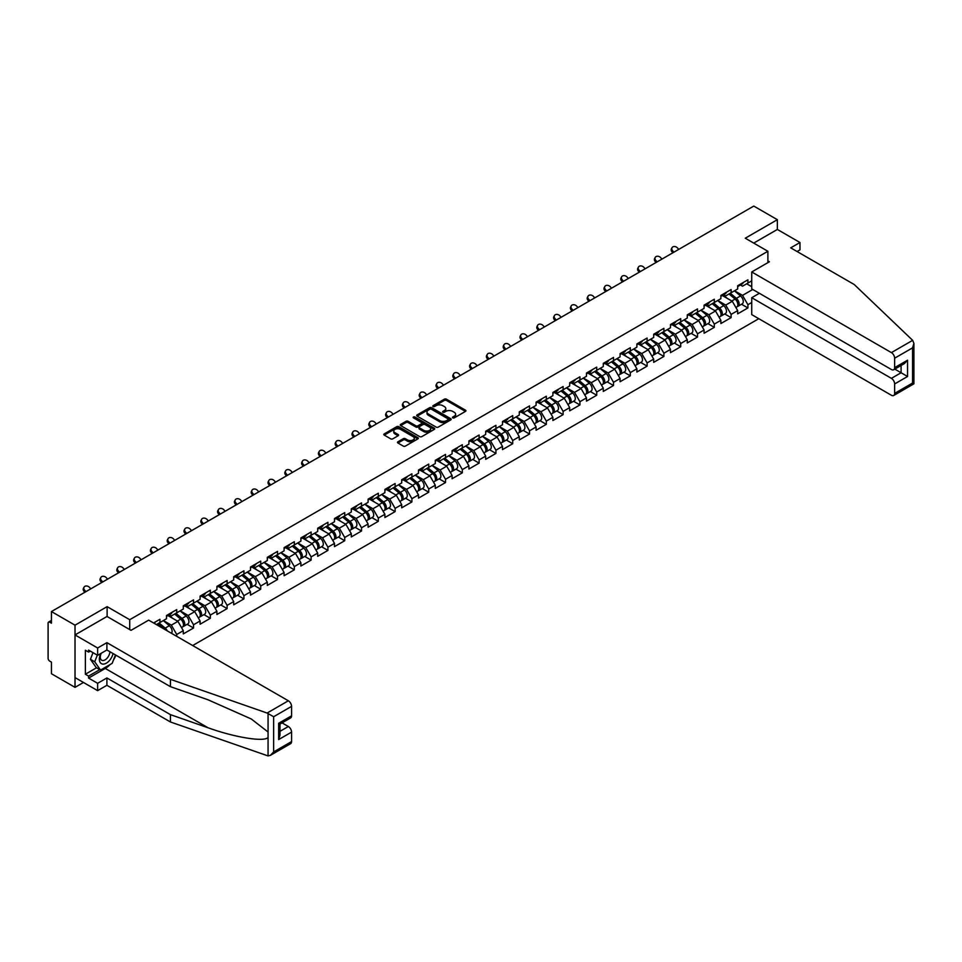 <?xml version="1.0" encoding="UTF-8"?>
<svg xmlns="http://www.w3.org/2000/svg" width="962" height="962" viewBox="0 0 962 962"><rect width="100%" height="100%" fill="white"/><g stroke="black" fill="none" stroke-linecap="round" stroke-linejoin="round"><path stroke-width="1.44" d="M452.765 417.881A1.046 0.601 0 0 0 454.244 417.881L465.476 411.399A1.491 0.866 0 0 0 465.921 410.786A1.491 0.866 0 0 0 465.476 410.173L446.452 399.194A1.491 0.866 0 0 0 444.336 399.194L433.104 405.675A1.046 0.601 0 0 0 434.583 406.529L436.039 405.687A4.786 2.766 0 0 1 442.809 405.687L444.384 406.601A4.786 2.766 0 0 1 445.791 408.561A4.786 2.766 0 0 1 444.384 410.509L442.941 411.351A1.046 0.601 0 0 0 444.42 412.205L445.875 411.363A4.786 2.766 0 0 1 452.633 411.363L454.22 412.277A4.786 2.766 0 0 1 455.615 414.237A4.786 2.766 0 0 1 454.22 416.185L452.765 417.027A1.046 0.601 0 0 0 452.765 417.881L452.765 417.027M397.931 441.786A1.491 0.866 0 0 0 397.498 442.4A1.491 0.866 0 0 0 397.931 443.001L403.27 446.091A1.491 0.866 0 0 0 405.387 446.091L417.857 438.888A1.491 0.866 0 0 0 418.302 438.275A1.491 0.866 0 0 0 417.857 437.662L398.833 426.683A1.491 0.866 0 0 0 396.717 426.683L384.247 433.886A1.491 0.866 0 0 0 383.802 434.499A1.491 0.866 0 0 0 384.247 435.101L390.692 438.828A1.491 0.866 0 0 0 392.809 438.828L398.148 435.75A1.491 0.866 0 0 0 398.581 435.137A1.491 0.866 0 0 0 398.148 434.523L394.949 432.684A4.004 2.309 0 0 1 393.771 431.048A4.004 2.309 0 0 1 396.248 428.908A4.004 2.309 0 0 1 400.601 429.413L413.131 436.64A4.004 2.309 0 0 1 414.297 438.275A4.004 2.309 0 0 1 411.832 440.416A4.004 2.309 0 0 1 407.467 439.911L405.387 438.708A1.491 0.866 0 0 0 403.27 438.708L397.931 441.786L397.931 443.001M107.119 606.649L75.024 625.18L51.443 611.555L753.775 206.072L777.356 219.685L745.273 238.215L767.88 251.274L129.726 619.708L107.119 606.649L107.119 616.534M436.147 427.104A1.491 0.866 0 0 0 438.263 427.104L450.733 419.913A1.491 0.866 0 0 0 451.166 419.3A1.491 0.866 0 0 0 450.733 418.686L431.71 407.708A1.491 0.866 0 0 0 429.593 407.708L417.123 414.899A1.491 0.866 0 0 0 416.678 415.512A1.491 0.866 0 0 0 417.123 416.125L436.147 427.104M413.888 418.109A1.046 0.601 0 0 1 414.947 418.254L434.271 429.413L421.825 436.604A1.491 0.866 0 0 1 419.709 436.604L400.685 425.613L406.024 422.558L406.024 421.308L400.685 424.398A1.491 0.866 0 0 0 400.24 425A1.491 0.866 0 0 0 400.685 425.613L400.685 424.398M406.024 422.558A1.491 0.866 0 0 1 408.128 422.558L408.128 421.308A1.491 0.866 0 0 0 406.024 421.308M408.128 421.308L415.849 425.769A1.491 0.866 0 0 0 417.965 425.769L421.5 423.725A1.491 0.866 0 0 0 421.945 423.112A1.491 0.866 0 0 0 421.5 422.498L413.468 417.869A1.046 0.601 0 0 1 414.947 417.015L434.295 428.174A1.491 0.866 0 0 1 434.728 428.787A1.491 0.866 0 0 1 434.295 429.401L434.295 428.174M129.726 629.593L129.726 619.708M192.677 645.538L758.79 318.699M767.88 251.274L767.88 262.65M156.385 624.591L159.932 622.534L159.932 619.3L153.583 622.967M159.932 622.534L166.498 618.746L166.498 615.512L176.731 609.607L176.731 612.83L183.297 609.042L183.297 605.807L193.53 599.903L193.53 603.138L200.096 599.338L200.096 596.115L210.329 590.199L210.329 593.434L216.895 589.646L216.895 586.411L227.128 580.507L227.128 583.742L233.694 579.942L233.694 576.707L243.927 570.803L243.927 574.037L250.493 570.25L250.493 567.015L260.726 561.111L260.726 564.345L267.304 560.545L267.304 557.311L277.525 551.406L277.525 554.641L284.103 550.853L284.103 547.618L294.324 541.714L294.324 544.937L300.902 541.149L300.902 537.914L311.123 532.01L311.123 535.245L317.7 531.457L317.7 528.222L327.922 522.306L327.922 525.541L334.499 521.753L334.499 518.518L344.721 512.614L344.721 515.848L351.298 512.049L351.298 508.826L361.52 502.91L361.52 506.144L368.097 502.356L368.097 499.122L378.319 493.217L378.319 496.452L384.896 492.652L384.896 489.417A5.026 2.898 60 0 1 384.896 489.586M387.662 488.66L389.742 489.862L395.117 486.748L395.117 483.513L384.896 489.417M395.117 486.748L401.695 482.96L401.695 479.725L411.916 473.821L411.916 477.056L418.494 473.256L418.494 470.021L428.727 464.117L428.727 467.352L435.293 463.564L435.293 460.329L445.526 454.425L445.526 457.647L452.092 453.86L452.092 450.625L462.325 444.721L462.325 447.955L468.891 444.155L468.891 440.933L479.124 435.016L479.124 438.251L485.69 434.463L485.69 431.229L495.923 425.324L495.923 428.559L502.489 424.759L502.489 421.524L512.722 415.62L512.722 418.855L519.288 415.067L519.288 411.832L529.521 405.928L529.521 409.163L536.087 405.363L536.087 402.128L546.32 396.224L546.32 399.458L552.885 395.671L552.885 392.436L563.119 386.532L563.119 389.754L569.684 385.966L569.684 382.732L579.918 376.827L579.918 380.062L586.483 376.262L586.483 373.04L596.717 367.123L596.717 370.358L603.282 366.57L603.282 363.335L613.515 357.431L613.515 360.666L620.081 356.866L620.081 353.631L630.314 347.727L630.314 350.962L636.88 347.174L636.88 343.939L647.113 338.035L647.113 341.269L653.679 337.47L653.679 334.235L663.912 328.331L663.912 331.565L670.478 327.777L670.478 324.543L680.711 318.638L680.711 321.861L687.277 318.073L687.277 314.839L697.51 308.934L697.51 312.169L704.076 308.369L704.076 305.146L714.309 299.23L714.309 302.465L720.875 298.677L720.875 295.442L731.108 289.538L731.108 292.773L737.674 288.973L737.674 285.738L747.907 279.834L747.907 283.068L751.731 280.868M751.731 302.501L747.907 304.701L742.52 295.382L734.559 290.777M741.522 304.257L747.907 307.936L747.907 304.701M747.907 307.936L737.674 313.852L737.674 310.618L731.108 314.406L725.721 305.074L717.76 300.481M724.723 313.949L731.108 317.64L731.108 314.406M731.108 317.64L720.875 323.545L720.875 320.31L714.309 324.11L708.922 314.778L700.961 310.173M707.924 323.653L714.309 327.333L714.309 324.11M714.309 327.333L704.076 333.249L704.076 330.014L697.51 333.802L692.123 324.483L684.15 319.877M691.125 333.345L697.51 337.037L697.51 333.802M697.51 337.037L687.277 342.941L687.277 339.706L680.711 343.506L675.324 334.175L667.351 329.581M674.326 343.049L680.711 346.741L680.711 343.506M680.711 346.741L670.478 352.645L670.478 349.41L663.912 353.198L658.525 343.879L650.552 339.273M657.527 352.741L663.912 356.433L663.912 353.198M663.912 356.433L653.679 362.337L653.679 359.103L647.113 362.902L641.726 353.571L633.754 348.978M640.728 362.446L647.113 366.137L647.113 362.902M647.113 366.137L636.88 372.041L636.88 368.807L630.314 372.595L624.927 363.275L616.955 358.67M623.929 372.15L630.314 375.829L630.314 372.595M630.314 375.829L620.081 381.734L620.081 378.511L613.515 382.299L608.128 372.967L600.156 368.374M607.13 381.842L613.515 385.534L613.515 382.299M613.515 385.534L603.282 391.438L603.282 388.203L596.717 392.003L591.329 382.672L583.357 378.066M590.319 391.546L596.717 395.226L596.717 392.003M596.717 395.226L586.483 401.142L586.483 397.907L579.918 401.695L574.53 392.376L566.558 387.77M573.52 401.238L579.918 404.93L579.918 401.695M579.918 404.93L569.684 410.834L569.684 407.599L563.119 411.399L557.732 402.068L549.759 397.474M556.721 410.942L563.119 414.634L563.119 411.399M563.119 414.634L552.885 420.538L552.885 417.304L546.32 421.091L540.933 411.772L532.96 407.166M539.922 420.635L546.32 424.326L546.32 421.091M546.32 424.326L536.087 430.23L536.087 426.996L529.521 430.796L524.134 421.464L516.161 416.871M523.124 430.339L529.521 434.03L529.521 430.796M529.521 434.03L519.288 439.935L519.288 436.7L512.722 440.488L507.335 431.168L499.362 426.563M506.325 440.031L512.722 443.722L512.722 440.488M512.722 443.722L502.489 449.627L502.489 446.404L495.923 450.192L490.536 440.861L482.563 436.267M489.526 449.735L495.923 453.427L495.923 450.192M495.923 453.427L485.69 459.331L485.69 456.096L479.124 459.896L473.737 450.565L465.764 445.959M472.727 459.439L479.124 463.119L479.124 459.896M479.124 463.119L468.891 469.035L468.891 465.8L462.325 469.588L456.938 460.269L448.965 455.663M455.928 469.131L462.325 472.823L462.325 469.588M462.325 472.823L452.092 478.727L452.092 475.493L445.526 479.292L440.139 469.961L432.166 465.367M439.129 478.835L445.526 482.527L445.526 479.292M445.526 482.527L435.293 488.431L435.293 485.197L428.727 488.985L423.34 479.665L415.368 475.06M422.33 488.528L428.727 492.219L428.727 488.985M428.727 492.219L418.494 498.124L418.494 494.889L411.916 498.689L406.541 489.357L398.569 484.764M405.531 498.232L411.916 501.923L411.916 498.689M411.916 501.923L401.695 507.828L401.695 504.593L395.117 508.381L389.742 499.062L381.77 494.456M388.732 507.924L395.117 511.616L395.117 508.381M395.117 511.616L384.896 517.52L384.896 514.297L378.319 518.085L372.943 508.754L364.971 504.16M371.933 517.628L378.319 521.32L378.319 518.085M378.319 521.32L368.097 527.224L368.097 523.989L361.52 527.777L356.144 518.458L348.172 513.852M355.134 527.332L361.52 531.012L361.52 527.777M361.52 531.012L351.298 536.928L351.298 533.694L344.721 537.481L339.345 528.162L331.373 523.556M338.335 537.024L344.721 540.716L344.721 537.481M344.721 540.716L334.499 546.62L334.499 543.386L327.922 547.186L322.547 537.854L314.574 533.249M321.536 546.729L327.922 550.408L327.922 547.186M327.922 550.408L317.7 556.325L317.7 553.09L311.123 556.878L305.748 547.558L297.775 542.953M304.738 556.421L311.123 560.112L311.123 556.878M311.123 560.112L300.902 566.017L300.902 562.782L294.324 566.582L288.949 557.251L280.976 552.657M287.939 566.125L294.324 569.817L294.324 566.582M294.324 569.817L284.103 575.721L284.103 572.486L277.525 576.274L272.15 566.955L264.177 562.349M271.14 575.817L277.525 579.509L277.525 576.274M277.525 579.509L267.304 585.413L267.304 582.19L260.726 585.978L255.339 576.647L247.378 572.053M254.341 585.521L260.726 589.213L260.726 585.978M260.726 589.213L250.493 595.117L250.493 591.883L243.927 595.67L238.54 586.351L230.579 581.745M237.542 595.225L243.927 598.905L243.927 595.67M243.927 598.905L233.694 604.809L233.694 601.587L227.128 605.375L221.741 596.043L213.78 591.45M220.743 604.918L227.128 608.609L227.128 605.375M227.128 608.609L216.895 614.514L216.895 611.279L210.329 615.079L204.942 605.747L196.982 601.142M203.944 614.622L210.329 618.301L210.329 615.079M210.329 618.301L200.096 624.218L200.096 620.983L193.53 624.771L188.143 615.452L180.183 610.846M187.145 624.314L193.53 628.006L193.53 624.771M193.53 628.006L183.297 633.91L183.297 630.675L176.731 634.475L171.344 625.144L163.384 620.55M176.731 636.339L176.731 634.475M169.264 614.742L171.344 615.945L176.731 612.83M171.344 625.144L177.922 621.356L167.869 615.548M183.297 630.675L177.922 621.356M186.063 605.038L188.143 606.24L193.53 603.138M188.143 615.452L194.721 611.652L184.668 605.856M200.096 620.983L194.721 611.652M202.862 595.346L204.942 596.548L210.329 593.434M204.942 605.747L211.52 601.959L201.467 596.151M216.895 611.279L211.52 601.959M219.661 585.642L221.741 586.844L227.128 583.742M221.741 596.043L228.319 592.255L218.266 586.459M233.694 601.587L228.319 592.255M236.46 575.949L238.54 577.152L243.927 574.037M238.54 586.351L245.118 582.563L235.065 576.755M250.493 591.883L245.118 582.563M253.259 566.245L255.339 567.448L260.726 564.345M255.339 576.647L261.917 572.859L251.864 567.051M267.304 582.19L261.917 572.859M270.057 556.553L272.15 557.756L277.525 554.641M272.15 566.955L278.715 563.155L268.663 557.359M284.103 572.486L278.715 563.155M286.856 546.849L288.949 548.051L294.324 544.937M288.949 557.251L295.514 553.463L285.461 547.655M300.902 562.782L295.514 553.463M303.655 537.145L305.748 538.347L311.123 535.245M305.748 547.558L312.313 543.758L302.26 537.962M317.7 553.09L312.313 543.758M320.454 527.453L322.547 528.655L327.922 525.541M322.547 537.854L329.112 534.066L319.059 528.258M334.499 543.386L329.112 534.066M337.265 517.748L339.345 518.951L344.721 515.848M339.345 528.162L345.911 524.362L335.858 518.566M351.298 533.694L345.911 524.362M354.064 508.056L356.144 509.259L361.52 506.144M356.144 518.458L362.71 514.67L352.657 508.862M368.097 523.989L362.71 514.67M370.863 498.352L372.943 499.555L378.319 496.452M372.943 508.754L379.509 504.966L369.456 499.158M384.896 514.297L379.509 504.966M389.742 499.062L396.308 495.262L386.255 489.466M401.695 504.593L396.308 495.262M404.461 478.956L406.541 480.158L411.916 477.056M406.541 489.357L413.107 485.569L403.054 479.761M418.494 494.889L413.107 485.569M421.26 469.264L423.34 470.454L428.727 467.352M423.34 479.665L429.906 475.865L419.853 470.069M435.293 485.197L429.906 475.865M438.059 459.559L440.139 460.762L445.526 457.647M440.139 469.961L446.705 466.173L436.652 460.365M452.092 475.493L446.705 466.173M454.858 449.855L456.938 451.058L462.325 447.955M456.938 460.269L463.504 456.469L453.451 450.673M468.891 465.8L463.504 456.469M471.657 440.163L473.737 441.366L479.124 438.251M473.737 450.565L480.303 446.777L470.25 440.969M485.69 456.096L480.303 446.777M488.455 430.459L490.536 431.661L495.923 428.559M490.536 440.861L497.101 437.073L487.049 431.265M502.489 446.404L497.101 437.073M505.254 420.767L507.335 421.969L512.722 418.855M507.335 431.168L513.9 427.368L503.847 421.572M519.288 436.7L513.9 427.368M522.053 411.063L524.134 412.265L529.521 409.163M524.134 421.464L530.699 417.676L520.646 411.868M536.087 426.996L530.699 417.676M538.852 401.37L540.933 402.561L546.32 399.458M540.933 411.772L547.498 407.972L537.445 402.176M552.885 417.304L547.498 407.972M555.651 391.666L557.732 392.869L563.119 389.754M557.732 402.068L564.297 398.28L554.244 392.472M569.684 407.599L564.297 398.28M572.45 381.962L574.53 383.165L579.918 380.062M574.53 392.376L581.096 388.576L571.043 382.78M586.483 397.907L581.096 388.576M589.249 372.27L591.329 373.472L596.717 370.358M591.329 382.672L597.895 378.884L587.842 373.076M603.282 388.203L597.895 378.884M606.048 362.566L608.128 363.768L613.515 360.666M608.128 372.967L614.694 369.18L604.653 363.383M620.081 378.511L614.694 369.18M622.847 352.874L624.927 354.076L630.314 350.962M624.927 363.275L631.493 359.475L621.452 353.679M636.88 368.807L631.493 359.475M639.646 343.169L641.726 344.372L647.113 341.269M641.726 353.571L648.292 349.783L638.251 343.975M653.679 359.103L648.292 349.783M656.445 333.477L658.525 334.68L663.912 331.565M658.525 343.879L665.091 340.079L655.05 334.283M670.478 349.41L665.091 340.079M673.244 323.773L675.324 324.976L680.711 321.861M675.324 334.175L681.89 330.387L671.849 324.579M687.277 339.706L681.89 330.387M690.043 314.069L692.123 315.271L697.51 312.169M692.123 324.483L698.689 320.683L688.648 314.887M704.076 330.014L698.689 320.683M706.842 304.377L708.922 305.579L714.309 302.465M708.922 314.778L715.5 310.991L705.447 305.182M720.875 320.31L715.5 310.991M723.64 294.673L725.721 295.875L731.108 292.773M725.721 305.074L732.298 301.286L722.246 295.49M737.674 310.618L732.298 301.286M740.439 284.98L742.52 286.183L747.907 283.068M742.52 295.382L752.753 289.478M746.668 283.79L751.731 286.712M797.065 251.515L799.975 249.843L799.975 242.508L777.356 229.449L777.356 219.685M75.024 625.18L75.024 687.349L51.443 673.737L51.443 662.109L49.711 661.11A2.285 1.323 -120 0 1 48.1 658.321L48.1 623.123A2.285 1.323 -120 0 1 48.569 622.077A2.285 1.323 -120 0 1 49.711 622.198L51.443 623.184L51.443 611.555M75.024 687.349L83.478 682.467M453.186 418.025L454.22 417.424A4.786 2.766 0 0 0 455.615 415.476L455.615 414.237M445.791 408.561L445.791 409.8A4.786 2.766 0 0 1 444.384 411.748L443.35 412.349M465.452 411.411L446.452 400.432A1.491 0.866 0 0 0 444.336 400.432L433.525 406.673M450.709 419.925L431.71 408.946A1.491 0.866 0 0 0 429.593 408.946L417.135 416.137L417.123 414.899M448.088 419.721A1.046 0.601 0 0 0 448.088 418.867L431.385 409.223A1.046 0.601 0 0 0 429.906 409.223L428.379 410.113A4.786 2.766 0 0 0 426.972 412.061A4.786 2.766 0 0 0 428.379 414.021L439.79 420.61A4.786 2.766 0 0 0 446.56 420.61L448.088 419.721L448.088 420.971A1.046 0.601 0 0 0 448.4 420.538L448.4 419.3M426.972 412.061L426.972 413.311A4.786 2.766 0 0 0 428.379 415.259L428.379 414.021M448.088 420.971L446.56 421.849A4.786 2.766 0 0 1 439.79 421.849L428.379 415.259M408.128 422.558L415.849 427.008A1.491 0.866 0 0 0 417.965 427.008L421.5 424.963A1.491 0.866 0 0 0 421.945 424.35L421.945 423.112M423.857 430.387A4.004 2.309 0 0 0 428.21 430.892A4.004 2.309 0 0 0 430.687 428.751A4.004 2.309 0 0 0 429.509 427.128L425.096 424.579A1.491 0.866 0 0 0 422.979 424.579L419.444 426.623A1.491 0.866 0 0 0 419.011 427.236A1.491 0.866 0 0 0 419.444 427.837L423.857 430.387L423.857 431.637A4.004 2.309 0 0 0 428.21 432.13A4.004 2.309 0 0 0 430.687 430.002L430.687 428.751M419.011 427.236L419.011 428.475A1.491 0.866 0 0 0 419.444 429.088L419.444 427.837M423.857 431.637L419.444 429.088M414.297 438.275L414.297 439.526A4.004 2.309 0 0 1 411.832 441.654A4.004 2.309 0 0 1 407.467 441.149L405.387 439.947A1.491 0.866 0 0 0 403.27 439.947L397.955 443.013M393.771 431.048L393.771 432.287A4.004 2.309 0 0 0 394.949 433.922L394.949 432.684M398.124 435.762L394.949 433.922M417.833 438.9L398.833 427.922A1.491 0.866 0 0 0 396.717 427.922L384.259 435.113L384.247 433.886M736.399 300.048L735.641 299.615M737.361 306.457A5.026 2.898 -120 0 0 738.094 306.229A5.026 2.898 -120 0 0 738.996 302.717A5.026 2.898 -120 0 0 736.375 298.34L730.314 293.23M738.094 306.229L742.231 303.836A5.026 2.898 -120 0 0 743.145 300.324A5.026 2.898 -120 0 0 740.524 295.947L734.463 290.837M729.148 293.903L736.062 299.735A3.042 1.756 60 0 1 737.71 303.487M735.882 307.503L736.796 306.974A5.026 2.898 -120 0 0 737.698 303.463A5.026 2.898 -120 0 0 735.088 299.086L729.028 293.975M727.272 298.388L723.183 294.937M672.871 252.778L672.029 251.852A3.427 2.621 -152.4 0 1 671.416 248.869L672.005 247.739A3.427 2.621 27.6 0 0 672.618 250.733L673.917 252.176M678.763 249.374L677.464 247.931A3.427 2.621 27.6 0 0 672.005 247.739M739.02 284.968A5.026 2.898 60 0 1 738.094 286.339A5.026 2.898 60 0 1 737.674 286.508M743.169 282.575A5.026 2.898 60 0 1 742.231 283.946L738.094 286.339M100.721 653.547A9.897 5.712 120 0 0 102.862 664.105A9.897 5.712 120 0 0 113.059 653.547M101.25 653.246A6.782 3.908 120 0 0 101.695 660.221A6.782 3.908 120 0 0 102.694 660.521A6.782 3.908 120 0 0 109.872 651.707M115.44 654.918L112.169 663.347L100.541 670.069L96.236 667.58L90.428 659.307L93.001 652.657M100.541 670.069L94.733 661.796L97.318 655.146M90.428 659.307L94.733 661.796M912.661 340.344L913.9 343.35L912.565 347.859L894.636 358.201A4.569 2.633 -120 0 0 891.401 352.609L912.661 340.344L854.244 284.536L790.716 247.847L799.975 242.508M759.379 293.302L751.731 297.715L751.731 314.622L891.401 395.262A4.569 2.633 -120 0 0 893.686 395.49A4.569 2.633 -120 0 0 894.636 393.398L894.636 383.946A4.569 2.633 -120 0 0 891.401 378.355L901.093 372.751L907.551 376.491L894.636 383.946M751.731 297.715L891.401 378.355M767.88 260.906L769.396 261.772L751.731 271.969L751.731 288.889L891.401 369.516A4.569 2.633 -120 0 0 893.686 369.745A4.569 2.633 -120 0 0 894.636 367.652L894.636 358.201M751.731 271.969L891.401 352.609M777.356 229.449L753.727 243.097M894.78 369.119L901.093 372.751L901.093 365.476M894.636 367.652L907.551 360.197L904.328 363.612L893.686 369.745M894.636 393.398L912.565 383.044L913.239 383.441M110.029 664.586A17.136 9.897 -60 0 1 105.279 668.446L88.588 678.09L97.631 683.309L106.902 677.957L170.43 714.646L170.43 721.981L268.061 755.928L270.418 755.326L273.653 751.911L291.582 741.57A4.569 2.633 60 0 1 290.632 743.662L270.418 755.326M170.43 714.646L207.984 727.741C234.668 737.433 264.55 742.255 268.061 737.421L268.061 732.01L251.286 718.975L207.984 699.771L170.43 686.664L106.902 649.987L97.631 655.326L88.588 650.108L88.588 652.092L85.365 650.228L85.365 674.23L88.588 676.094L99.795 669.624M97.631 683.309L97.631 690.644L75.024 677.585L75.024 634.932L107.01 616.474L131.024 630.338L148.677 620.141L288.347 700.781A4.569 2.633 60 0 1 291.582 706.373L291.582 715.824A4.569 2.633 60 0 1 290.632 717.917L280.002 724.061L280.002 735.076L278.655 739.574L278.655 723.28C280.399 724.29 280.399 724.29 278.655 723.28L291.582 715.824M106.902 677.957L106.902 685.293L97.631 690.644M170.43 721.981L106.902 685.293M291.582 706.373L273.653 716.726L267.099 713.046L170.43 679.328L106.902 642.652L97.631 647.991L97.631 655.326M97.631 647.991L75.024 634.932M88.588 678.09L88.588 676.094M106.902 642.652L106.902 649.987M170.43 679.328L170.43 686.664M280.002 731.336L288.347 726.514A4.569 2.633 60 0 1 291.582 732.118L291.582 741.57M288.347 726.514L282.046 722.871M115.861 655.158A17.136 9.897 -60 0 1 113.432 660.1M90.308 651.106L88.588 652.092M85.365 674.23L96.561 667.76M719.6 309.752L718.842 309.319M720.562 316.161A5.026 2.898 -120 0 0 721.296 315.933A5.026 2.898 -120 0 0 722.197 312.422A5.026 2.898 -120 0 0 719.576 308.044L713.515 302.922M721.296 315.933L725.432 313.54A5.026 2.898 -120 0 0 726.334 310.029A5.026 2.898 -120 0 0 723.725 305.651L717.664 300.529M712.349 303.595L719.263 309.439A3.042 1.756 60 0 1 720.911 313.191M719.083 317.207L719.997 316.678A5.026 2.898 -120 0 0 720.899 313.167A5.026 2.898 -120 0 0 718.289 308.79L712.229 303.667M710.473 308.093L706.385 304.641M702.801 319.444L702.044 319.011M703.763 325.853A5.026 2.898 -120 0 0 704.497 325.625A5.026 2.898 -120 0 0 705.399 322.114A5.026 2.898 -120 0 0 702.777 317.737L696.716 312.626M704.497 325.625L708.633 323.232A5.026 2.898 -120 0 0 709.535 319.721A5.026 2.898 -120 0 0 706.926 315.344L700.865 310.233M695.55 313.299L702.464 319.131A3.042 1.756 60 0 1 704.112 322.883M702.284 326.9L703.198 326.371A5.026 2.898 -120 0 0 704.1 322.859A5.026 2.898 -120 0 0 701.49 318.482L695.43 313.372M693.674 317.785L689.586 314.333M686.002 329.148L685.245 328.715M686.964 335.558A5.026 2.898 -120 0 0 687.698 335.329A5.026 2.898 -120 0 0 688.6 331.818A5.026 2.898 -120 0 0 685.978 327.441L679.918 322.33M687.698 335.329L691.834 332.936A5.026 2.898 -120 0 0 692.736 329.425A5.026 2.898 -120 0 0 690.127 325.048L684.066 319.925M678.751 323.004L685.665 328.836A3.042 1.756 60 0 1 687.313 332.587M685.485 336.604L686.399 336.075A5.026 2.898 -120 0 0 687.301 332.563A5.026 2.898 -120 0 0 684.691 328.186L678.631 323.076M676.875 327.489L672.787 324.038M669.203 338.84L668.446 338.408M670.165 345.25A5.026 2.898 -120 0 0 670.899 345.021A5.026 2.898 -120 0 0 671.801 341.51A5.026 2.898 -120 0 0 669.179 337.133L663.119 332.022M670.899 345.021L675.035 342.628A5.026 2.898 -120 0 0 675.937 339.117A5.026 2.898 -120 0 0 673.328 334.74L667.267 329.629M661.952 332.696L668.867 338.528A3.042 1.756 60 0 1 670.514 342.28M668.686 346.296L669.6 345.767A5.026 2.898 -120 0 0 670.502 342.256A5.026 2.898 -120 0 0 667.893 337.878L661.82 332.768M660.076 337.181L655.988 333.742M652.404 348.545L651.647 348.112M653.366 354.954A5.026 2.898 -120 0 0 654.088 354.725A5.026 2.898 -120 0 0 655.002 351.214A5.026 2.898 -120 0 0 652.38 346.837L646.32 341.726M654.088 354.725L658.236 352.332A5.026 2.898 -120 0 0 659.138 348.821A5.026 2.898 -120 0 0 656.529 344.444L650.468 339.333M645.153 342.4L652.068 348.232A3.042 1.756 60 0 1 653.715 351.984M651.887 356L652.801 355.471A5.026 2.898 -120 0 0 653.703 351.96A5.026 2.898 -120 0 0 651.082 347.583L645.021 342.472M643.277 346.885L639.189 343.434M656.06 262.482L655.23 261.556A3.427 2.621 -152.4 0 1 654.617 258.562L655.206 257.443A3.427 2.621 27.6 0 0 655.819 260.425L657.118 261.868M661.964 259.079L660.666 257.636A3.427 2.621 27.6 0 0 655.206 257.443M722.221 294.661A5.026 2.898 60 0 1 721.296 296.031A5.026 2.898 60 0 1 720.875 296.2M726.37 292.268A5.026 2.898 60 0 1 725.432 293.638L721.296 296.031M639.261 272.186L638.431 271.248A3.427 2.621 -152.4 0 1 637.818 268.266L638.407 267.135A3.427 2.621 27.6 0 0 639.021 270.13L640.319 271.573M645.165 268.771L643.867 267.328A3.427 2.621 27.6 0 0 638.407 267.135M705.423 304.365A5.026 2.898 60 0 1 704.497 305.736A5.026 2.898 60 0 1 704.076 305.904M709.571 301.972A5.026 2.898 60 0 1 708.633 303.343L704.497 305.736M622.462 281.878L621.632 280.952A3.427 2.621 -152.4 0 1 621.019 277.97L621.608 276.84A3.427 2.621 27.6 0 0 622.222 279.822L623.52 281.277M628.366 278.475L627.068 277.032A3.427 2.621 27.6 0 0 621.608 276.84M688.624 314.057A5.026 2.898 60 0 1 687.698 315.428A5.026 2.898 60 0 1 687.277 315.608M692.772 311.664A5.026 2.898 60 0 1 691.834 313.035L687.698 315.428M605.663 291.582L604.833 290.656A3.427 2.621 -152.4 0 1 604.22 287.662L604.809 286.544A3.427 2.621 27.6 0 0 605.423 289.526L606.721 290.969M611.567 288.167L610.269 286.724A3.427 2.621 27.6 0 0 604.809 286.544M671.825 323.761A5.026 2.898 60 0 1 670.899 325.132A5.026 2.898 60 0 1 670.478 325.3M675.973 321.368A5.026 2.898 60 0 1 675.035 322.739L670.899 325.132M588.864 301.274L588.035 300.348A3.427 2.621 -152.4 0 1 587.421 297.366L588.01 296.236A3.427 2.621 27.6 0 0 588.624 299.23L589.922 300.673M594.769 297.871L593.47 296.428A3.427 2.621 27.6 0 0 588.01 296.236M655.026 333.465A5.026 2.898 60 0 1 654.088 334.824A5.026 2.898 60 0 1 653.679 335.004M659.174 331.072A5.026 2.898 60 0 1 658.236 332.431L654.088 334.824M635.605 358.249L634.848 357.804M636.567 364.646A5.026 2.898 -120 0 0 637.289 364.43A5.026 2.898 -120 0 0 638.203 360.918A5.026 2.898 -120 0 0 635.581 356.529L629.521 351.419M637.289 364.43L641.438 362.037A5.026 2.898 -120 0 0 642.339 358.513A5.026 2.898 -120 0 0 639.73 354.136L633.669 349.026M628.354 352.092L635.269 357.924A3.042 1.756 60 0 1 636.916 361.676M635.088 365.704L636.002 365.175A5.026 2.898 -120 0 0 636.904 361.664A5.026 2.898 -120 0 0 634.283 357.275L628.222 352.164M626.478 356.589L622.39 353.138M572.065 310.979L571.236 310.053A3.427 2.621 -152.4 0 1 570.622 307.058L571.212 305.94A3.427 2.621 27.6 0 0 571.825 308.922L573.124 310.365M577.97 307.575L576.671 306.12A3.427 2.621 27.6 0 0 571.212 305.94M638.227 343.157A5.026 2.898 60 0 1 637.289 344.528A5.026 2.898 60 0 1 636.88 344.697M642.375 340.764A5.026 2.898 60 0 1 641.438 342.135L637.289 344.528M618.807 367.941L618.049 367.508M619.768 374.35A5.026 2.898 -120 0 0 620.49 374.122A5.026 2.898 -120 0 0 621.404 370.61A5.026 2.898 -120 0 0 618.782 366.233L612.722 361.123M620.49 374.122L624.639 371.729A5.026 2.898 -120 0 0 625.54 368.218A5.026 2.898 -120 0 0 622.931 363.84L616.87 358.73M611.555 361.796L618.47 367.628A3.042 1.756 60 0 1 620.105 371.38M618.289 375.396L619.203 374.867A5.026 2.898 -120 0 0 620.105 371.356A5.026 2.898 -120 0 0 617.484 366.979L611.423 361.868M609.68 366.281L605.591 362.83M555.266 320.671L554.437 319.745A3.427 2.621 -152.4 0 1 553.823 316.763L554.413 315.632A3.427 2.621 27.6 0 0 555.026 318.626L556.325 320.069M561.171 317.268L559.872 315.825A3.427 2.621 27.6 0 0 554.413 315.632M621.428 352.862A5.026 2.898 60 0 1 620.49 354.232A5.026 2.898 60 0 1 620.081 354.401M625.577 350.469A5.026 2.898 60 0 1 624.639 351.839L620.49 354.232M602.008 377.645L601.25 377.212M602.97 384.054A5.026 2.898 -120 0 0 603.691 383.826A5.026 2.898 -120 0 0 604.605 380.315A5.026 2.898 -120 0 0 601.984 375.938L595.923 370.815M603.691 383.826L607.84 381.433A5.026 2.898 -120 0 0 608.742 377.922A5.026 2.898 -120 0 0 606.132 373.545L600.072 368.422M594.756 371.488L601.671 377.32A3.042 1.756 60 0 1 603.306 381.084M601.49 385.101L602.404 384.572A5.026 2.898 -120 0 0 603.306 381.06A5.026 2.898 -120 0 0 600.685 376.683L594.624 371.56M592.881 375.986L588.792 372.534M538.467 330.375L537.638 329.449A3.427 2.621 -152.4 0 1 537.024 326.455L537.614 325.336A3.427 2.621 27.6 0 0 538.227 328.319L539.526 329.762M544.372 326.972L543.073 325.529A3.427 2.621 27.6 0 0 537.614 325.336M604.629 362.554A5.026 2.898 60 0 1 603.691 363.925A5.026 2.898 60 0 1 603.282 364.093M608.778 360.161A5.026 2.898 60 0 1 607.84 361.532L603.691 363.925M585.197 387.337L584.451 386.904M586.171 393.747A5.026 2.898 -120 0 0 586.892 393.518A5.026 2.898 -120 0 0 587.794 390.007A5.026 2.898 -120 0 0 585.185 385.63L579.124 380.519M586.892 393.518L591.041 391.125A5.026 2.898 -120 0 0 591.943 387.614A5.026 2.898 -120 0 0 589.333 383.237L583.273 378.126M577.958 381.192L584.872 387.025A3.042 1.756 60 0 1 586.507 390.776M584.692 394.793L585.605 394.264A5.026 2.898 -120 0 0 586.507 390.752A5.026 2.898 -120 0 0 583.886 386.375L577.825 381.265M576.082 385.678L571.993 382.227M521.669 340.079L520.839 339.141A3.427 2.621 -152.4 0 1 520.226 336.159L520.815 335.029A3.427 2.621 27.6 0 0 521.428 338.023L522.727 339.466M527.573 336.664L526.274 335.221A3.427 2.621 27.6 0 0 520.815 335.029M587.83 372.258A5.026 2.898 60 0 1 586.892 373.629A5.026 2.898 60 0 1 586.483 373.797M591.979 369.865A5.026 2.898 60 0 1 591.041 371.236L586.892 373.629M568.398 397.041L567.652 396.609M569.372 403.451A5.026 2.898 -120 0 0 570.093 403.222A5.026 2.898 -120 0 0 570.995 399.711A5.026 2.898 -120 0 0 568.386 395.334L562.325 390.211M570.093 403.222L574.242 400.829A5.026 2.898 -120 0 0 575.144 397.318A5.026 2.898 -120 0 0 572.534 392.941L566.474 387.818M561.159 390.897L568.073 396.729A3.042 1.756 60 0 1 569.708 400.481M567.893 404.497L568.807 403.968A5.026 2.898 -120 0 0 569.708 400.457A5.026 2.898 -120 0 0 567.087 396.079L561.026 390.969M559.283 395.382L555.194 391.931M504.87 349.771L504.04 348.845A3.427 2.621 -152.4 0 1 503.427 345.863L504.016 344.733A3.427 2.621 27.6 0 0 504.629 347.715L505.928 349.17M510.774 346.368L509.475 344.925A3.427 2.621 27.6 0 0 504.016 344.733M571.031 381.95A5.026 2.898 60 0 1 570.093 383.321A5.026 2.898 60 0 1 569.684 383.489M575.18 379.557A5.026 2.898 60 0 1 574.242 380.928L570.093 383.321M551.599 406.734L550.853 406.301M552.573 413.143A5.026 2.898 -120 0 0 553.294 412.914A5.026 2.898 -120 0 0 554.196 409.403A5.026 2.898 -120 0 0 551.587 405.026L545.526 399.915M553.294 412.914L557.443 410.521A5.026 2.898 -120 0 0 558.345 407.01A5.026 2.898 -120 0 0 555.735 402.633L549.675 397.522M544.36 400.589L551.274 406.421A3.042 1.756 60 0 1 552.909 410.173M551.094 414.189L552.008 413.66A5.026 2.898 -120 0 0 552.909 410.149A5.026 2.898 -120 0 0 550.288 405.772L544.227 400.661M542.484 405.074L538.395 401.623M488.071 359.475L487.241 358.549A3.427 2.621 -152.4 0 1 486.628 355.555L487.217 354.437A3.427 2.621 27.6 0 0 487.83 357.419L489.129 358.862M493.975 356.06L492.676 354.617A3.427 2.621 27.6 0 0 487.217 354.437M554.232 391.654A5.026 2.898 60 0 1 553.294 393.025A5.026 2.898 60 0 1 552.885 393.193M558.381 389.261A5.026 2.898 60 0 1 557.443 390.632L553.294 393.025M534.8 416.438L534.054 416.005M535.774 422.847A5.026 2.898 -120 0 0 536.495 422.619A5.026 2.898 -120 0 0 537.397 419.107A5.026 2.898 -120 0 0 534.788 414.73L528.727 409.62M536.495 422.619L540.644 420.226A5.026 2.898 -120 0 0 541.546 416.714A5.026 2.898 -120 0 0 538.936 412.337L532.876 407.227M527.561 410.293L534.475 416.125A3.042 1.756 60 0 1 536.111 419.877M534.295 423.893L535.209 423.364A5.026 2.898 -120 0 0 536.111 419.853A5.026 2.898 -120 0 0 533.489 415.476L527.429 410.365M525.685 414.778L521.596 411.327M471.272 369.167L470.442 368.242A3.427 2.621 -152.4 0 1 469.829 365.259L470.418 364.129A3.427 2.621 27.6 0 0 471.031 367.123L472.33 368.566M477.176 365.764L475.877 364.321A3.427 2.621 27.6 0 0 470.418 364.129M537.433 401.358A5.026 2.898 60 0 1 536.495 402.717A5.026 2.898 60 0 1 536.087 402.898M541.582 398.965A5.026 2.898 60 0 1 540.644 400.324L536.495 402.717M518.001 426.142L517.255 425.697M518.975 432.539A5.026 2.898 -120 0 0 519.696 432.323A5.026 2.898 -120 0 0 520.598 428.799A5.026 2.898 -120 0 0 517.989 424.422L511.928 419.312M519.696 432.323L523.845 429.918A5.026 2.898 -120 0 0 524.747 426.406A5.026 2.898 -120 0 0 522.138 422.029L516.065 416.919M510.762 419.985L517.676 425.817A3.042 1.756 60 0 1 519.312 429.569M517.496 433.597L518.41 433.068A5.026 2.898 -120 0 0 519.312 429.557A5.026 2.898 -120 0 0 516.69 425.168L510.63 420.057M508.886 424.482L504.797 421.031M454.473 378.872L453.643 377.946A3.427 2.621 -152.4 0 1 453.03 374.952L453.619 373.833A3.427 2.621 27.6 0 0 454.232 376.815L455.531 378.258M460.377 375.469L459.078 374.014A3.427 2.621 27.6 0 0 453.619 373.833M520.634 411.051A5.026 2.898 60 0 1 519.696 412.421A5.026 2.898 60 0 1 519.288 412.59M524.783 408.658A5.026 2.898 60 0 1 523.845 410.028L519.696 412.421M501.202 435.834L500.456 435.401M502.164 442.243A5.026 2.898 -120 0 0 502.898 442.015A5.026 2.898 -120 0 0 503.799 438.504A5.026 2.898 -120 0 0 501.19 434.127L495.129 429.016M502.898 442.015L507.046 439.622A5.026 2.898 -120 0 0 507.948 436.111A5.026 2.898 -120 0 0 505.327 431.734L499.266 426.623M493.963 429.689L500.877 435.521A3.042 1.756 60 0 1 502.513 439.273M500.697 443.29L501.611 442.76A5.026 2.898 -120 0 0 502.513 439.249A5.026 2.898 -120 0 0 499.891 434.872L493.831 429.761M492.087 434.175L487.999 430.723M437.674 388.564L436.844 387.638A3.427 2.621 -152.4 0 1 436.231 384.656L436.82 383.525A3.427 2.621 27.6 0 0 437.433 386.52L438.732 387.963M443.578 385.161L442.279 383.718A3.427 2.621 27.6 0 0 436.82 383.525M503.835 420.755A5.026 2.898 60 0 1 502.898 422.126A5.026 2.898 60 0 1 502.489 422.294M507.984 418.362A5.026 2.898 60 0 1 507.046 419.733L502.898 422.126M484.403 445.538L483.658 445.105M485.365 451.948A5.026 2.898 -120 0 0 486.099 451.719A5.026 2.898 -120 0 0 487 448.208A5.026 2.898 -120 0 0 484.391 443.831L478.33 438.708M486.099 451.719L490.247 449.326A5.026 2.898 -120 0 0 491.149 445.815A5.026 2.898 -120 0 0 488.528 441.426L482.467 436.315M477.164 439.381L484.078 445.214A3.042 1.756 60 0 1 485.714 448.977M483.898 452.994L484.812 452.465A5.026 2.898 -120 0 0 485.714 448.953A5.026 2.898 -120 0 0 483.092 444.576L477.032 439.454M475.288 443.879L471.2 440.428M420.875 398.268L420.045 397.342A3.427 2.621 -152.4 0 1 419.432 394.348L420.021 393.23A3.427 2.621 27.6 0 0 420.635 396.212L421.933 397.655M426.779 394.865L425.481 393.422A3.427 2.621 27.6 0 0 420.021 393.23M487.037 430.447A5.026 2.898 60 0 1 486.099 431.818A5.026 2.898 60 0 1 485.69 431.986M491.185 428.054A5.026 2.898 60 0 1 490.247 429.425L486.099 431.818M467.604 455.23L466.859 454.798M468.566 461.64A5.026 2.898 -120 0 0 469.3 461.411A5.026 2.898 -120 0 0 470.202 457.9A5.026 2.898 -120 0 0 467.592 453.523L461.532 448.412M469.3 461.411L473.448 459.018A5.026 2.898 -120 0 0 474.35 455.507A5.026 2.898 -120 0 0 471.729 451.13L465.668 446.019M460.365 449.086L467.267 454.918A3.042 1.756 60 0 1 468.915 458.67M467.099 462.686L468.013 462.157A5.026 2.898 -120 0 0 468.915 458.646A5.026 2.898 -120 0 0 466.293 454.268L460.233 449.158M458.489 453.571L454.401 450.12M404.076 407.972L403.246 407.034A3.427 2.621 -152.4 0 1 402.633 404.052L403.222 402.922A3.427 2.621 27.6 0 0 403.836 405.916L405.134 407.359M409.98 404.557L408.682 403.114A3.427 2.621 27.6 0 0 403.222 402.922M470.238 440.151A5.026 2.898 60 0 1 469.3 441.522A5.026 2.898 60 0 1 468.891 441.69M474.386 437.758A5.026 2.898 60 0 1 473.448 439.129L469.3 441.522M450.805 464.935L450.06 464.502M451.767 471.344A5.026 2.898 -120 0 0 452.501 471.115A5.026 2.898 -120 0 0 453.403 467.604A5.026 2.898 -120 0 0 450.793 463.227L444.733 458.104M452.501 471.115L456.649 468.722A5.026 2.898 -120 0 0 457.551 465.211A5.026 2.898 -120 0 0 454.93 460.834L448.869 455.711M443.566 458.79L450.469 464.622A3.042 1.756 60 0 1 452.116 468.374M450.3 472.39L451.214 471.861A5.026 2.898 -120 0 0 452.116 468.35A5.026 2.898 -120 0 0 449.494 463.973L443.434 458.85M441.69 463.275L437.602 459.824M387.277 417.664L386.447 416.738A3.427 2.621 -152.4 0 1 385.834 413.756L386.423 412.626A3.427 2.621 27.6 0 0 387.037 415.608L388.335 417.051M393.181 414.261L391.883 412.818A3.427 2.621 27.6 0 0 386.423 412.626M453.439 449.843A5.026 2.898 60 0 1 452.501 451.214A5.026 2.898 60 0 1 452.092 451.382M457.587 447.45A5.026 2.898 60 0 1 456.649 448.821L452.501 451.214M434.006 474.627L433.261 474.194M434.968 481.036A5.026 2.898 -120 0 0 435.702 480.808A5.026 2.898 -120 0 0 436.604 477.296A5.026 2.898 -120 0 0 433.994 472.919L427.934 467.809M435.702 480.808L439.85 478.415A5.026 2.898 -120 0 0 440.752 474.903A5.026 2.898 -120 0 0 438.131 470.526L432.07 465.416M426.755 468.482L433.67 474.314A3.042 1.756 60 0 1 435.317 478.066M433.501 482.082L434.415 481.553A5.026 2.898 -120 0 0 435.317 478.042A5.026 2.898 -120 0 0 432.696 473.665L426.635 468.554M424.891 472.967L420.803 469.516M370.478 427.368L369.648 426.443A3.427 2.621 -152.4 0 1 369.035 423.448L369.624 422.318A3.427 2.621 27.6 0 0 370.238 425.312L371.536 426.755M376.382 423.953L375.084 422.51A3.427 2.621 27.6 0 0 369.624 422.318M436.64 459.547A5.026 2.898 60 0 1 435.702 460.918A5.026 2.898 60 0 1 435.293 461.087M440.788 457.154A5.026 2.898 60 0 1 439.85 458.525L435.702 460.918M417.207 484.331L416.462 483.898M418.169 490.74A5.026 2.898 -120 0 0 418.903 490.512A5.026 2.898 -120 0 0 419.805 487A5.026 2.898 -120 0 0 417.195 482.623L411.135 477.513M418.903 490.512L423.052 488.119A5.026 2.898 -120 0 0 423.953 484.607A5.026 2.898 -120 0 0 421.332 480.23L415.271 475.12M409.956 478.186L416.871 484.018A3.042 1.756 60 0 1 418.518 487.77M416.702 491.786L417.616 491.257A5.026 2.898 -120 0 0 418.518 487.746A5.026 2.898 -120 0 0 415.897 483.369L409.836 478.258M408.092 482.671L404.004 479.22M353.679 437.061L352.85 436.135A3.427 2.621 -152.4 0 1 352.236 433.153L352.826 432.022A3.427 2.621 27.6 0 0 353.439 435.004L354.737 436.459M359.584 433.658L358.285 432.215A3.427 2.621 27.6 0 0 352.826 432.022M419.841 469.252A5.026 2.898 60 0 1 418.903 470.61A5.026 2.898 60 0 1 418.494 470.791M423.989 466.847A5.026 2.898 60 0 1 423.052 468.217L418.903 470.61M400.408 494.035L399.663 493.59M401.37 500.432A5.026 2.898 -120 0 0 402.104 500.204A5.026 2.898 -120 0 0 403.006 496.693A5.026 2.898 -120 0 0 400.396 492.316L394.336 487.205M402.104 500.204L406.253 497.811A5.026 2.898 -120 0 0 407.154 494.3A5.026 2.898 -120 0 0 404.533 489.923L398.472 484.812M393.157 487.878L400.072 493.71A3.042 1.756 60 0 1 401.719 497.462M399.903 501.479L400.817 500.962A5.026 2.898 -120 0 0 401.719 497.45A5.026 2.898 -120 0 0 399.098 493.061L393.037 487.95M391.293 492.376L387.205 488.924M336.88 446.765L336.051 445.839A3.427 2.621 -152.4 0 1 335.437 442.845L336.027 441.726A3.427 2.621 27.6 0 0 336.64 444.709L337.939 446.152M342.785 443.362L341.486 441.907A3.427 2.621 27.6 0 0 336.027 441.726M403.042 478.944A5.026 2.898 60 0 1 402.104 480.315A5.026 2.898 60 0 1 401.695 480.483M407.191 476.551A5.026 2.898 60 0 1 406.253 477.922L402.104 480.315M383.61 503.727L382.852 503.294M384.572 510.137A5.026 2.898 -120 0 0 385.305 509.908A5.026 2.898 -120 0 0 386.207 506.397A5.026 2.898 -120 0 0 383.597 502.02L377.525 496.909M385.305 509.908L389.454 507.515A5.026 2.898 -120 0 0 390.356 504.004A5.026 2.898 -120 0 0 387.734 499.627L381.673 494.516M376.358 497.582L383.273 503.415A3.042 1.756 60 0 1 384.92 507.166M383.092 511.183L384.018 510.654A5.026 2.898 -120 0 0 384.92 507.142A5.026 2.898 -120 0 0 382.299 502.765L376.238 497.655M374.495 502.068L370.406 498.617M320.081 456.457L319.252 455.531A3.427 2.621 -152.4 0 1 318.638 452.549L319.228 451.418A3.427 2.621 27.6 0 0 319.841 454.413L321.14 455.856M325.986 453.054L324.687 451.611A3.427 2.621 27.6 0 0 319.228 451.418M386.243 488.648A5.026 2.898 60 0 1 385.305 490.019A5.026 2.898 60 0 1 384.896 490.187M390.392 486.255A5.026 2.898 60 0 1 389.454 487.614L385.305 490.019M366.811 513.431L366.053 512.986M367.773 519.829A5.026 2.898 -120 0 0 368.506 519.612A5.026 2.898 -120 0 0 369.408 516.101A5.026 2.898 -120 0 0 366.787 511.724L360.726 506.601M368.506 519.612L372.655 517.219A5.026 2.898 -120 0 0 373.557 513.708A5.026 2.898 -120 0 0 370.935 509.319L364.875 504.208M359.56 507.275L366.474 513.107A3.042 1.756 60 0 1 368.121 516.859M366.294 520.887L367.219 520.358A5.026 2.898 -120 0 0 368.121 516.847A5.026 2.898 -120 0 0 365.5 512.469L359.439 507.347M357.696 511.772L353.607 508.321M303.283 466.161L302.453 465.235A3.427 2.621 -152.4 0 1 301.84 462.241L302.429 461.123A3.427 2.621 27.6 0 0 303.042 464.105L304.341 465.548M309.187 462.758L307.888 461.315A3.427 2.621 27.6 0 0 302.429 461.123M369.444 498.34A5.026 2.898 60 0 1 368.506 499.711A5.026 2.898 60 0 1 368.097 499.879M373.593 495.947A5.026 2.898 60 0 1 372.655 497.318L368.506 499.711M350.012 523.124L349.254 522.691M350.974 529.533A5.026 2.898 -120 0 0 351.707 529.304A5.026 2.898 -120 0 0 352.609 525.793A5.026 2.898 -120 0 0 349.988 521.416L343.927 516.305M351.707 529.304L355.856 526.911A5.026 2.898 -120 0 0 356.758 523.4A5.026 2.898 -120 0 0 354.136 519.023L348.076 513.912M342.761 516.979L349.675 522.811A3.042 1.756 60 0 1 351.322 526.563M349.495 530.579L350.421 530.05A5.026 2.898 -120 0 0 351.322 526.539A5.026 2.898 -120 0 0 348.701 522.162L342.64 517.051M340.897 521.464L336.808 518.013M286.484 475.853L285.654 474.927A3.427 2.621 -152.4 0 1 285.041 471.945L285.63 470.815A3.427 2.621 27.6 0 0 286.243 473.809L287.542 475.252M292.388 472.45L291.089 471.007A3.427 2.621 27.6 0 0 285.63 470.815M352.645 508.044A5.026 2.898 60 0 1 351.707 509.415A5.026 2.898 60 0 1 351.298 509.583M356.794 505.651A5.026 2.898 60 0 1 355.856 507.022L351.707 509.415M333.213 532.828L332.455 532.395M334.175 539.237A5.026 2.898 -120 0 0 334.908 539.009A5.026 2.898 -120 0 0 335.81 535.497A5.026 2.898 -120 0 0 333.189 531.12L327.128 525.998M334.908 539.009L339.057 536.616A5.026 2.898 -120 0 0 339.959 533.104A5.026 2.898 -120 0 0 337.337 528.727L331.277 523.605M325.962 526.671L332.876 532.515A3.042 1.756 60 0 1 334.523 536.267M332.696 540.283L333.622 539.754A5.026 2.898 -120 0 0 334.523 536.243A5.026 2.898 -120 0 0 331.902 531.866L325.841 526.743M324.098 531.168L320.009 527.717M269.685 485.557L268.855 484.632A3.427 2.621 -152.4 0 1 268.242 481.649L268.831 480.519A3.427 2.621 27.6 0 0 269.444 483.501L270.743 484.944M275.577 482.154L274.29 480.711A3.427 2.621 27.6 0 0 268.831 480.519M335.846 517.736A5.026 2.898 60 0 1 334.908 519.107A5.026 2.898 60 0 1 334.499 519.276M339.995 515.343A5.026 2.898 60 0 1 339.057 516.714L334.908 519.107M316.414 542.52L315.656 542.087M317.376 548.929A5.026 2.898 -120 0 0 318.109 548.701A5.026 2.898 -120 0 0 319.011 545.189A5.026 2.898 -120 0 0 316.39 540.812L310.329 535.702M318.109 548.701L322.258 546.308A5.026 2.898 -120 0 0 323.16 542.796A5.026 2.898 -120 0 0 320.538 538.419L314.478 533.309M309.163 536.375L316.077 542.207A3.042 1.756 60 0 1 317.725 545.959M315.897 549.975L316.811 549.446A5.026 2.898 -120 0 0 317.725 545.935A5.026 2.898 -120 0 0 315.103 541.558L309.042 536.447M307.299 540.86L303.198 537.409M252.886 495.262L252.056 494.336A3.427 2.621 -152.4 0 1 251.443 491.341L252.032 490.211A3.427 2.621 27.6 0 0 252.645 493.205L253.932 494.648M258.778 491.847L257.491 490.404A3.427 2.621 27.6 0 0 252.032 490.211M319.047 527.441A5.026 2.898 60 0 1 318.109 528.811A5.026 2.898 60 0 1 317.7 528.98M323.196 525.048A5.026 2.898 60 0 1 322.258 526.418L318.109 528.811M299.615 552.224L298.857 551.791M300.577 558.633A5.026 2.898 -120 0 0 301.31 558.405A5.026 2.898 -120 0 0 302.212 554.894A5.026 2.898 -120 0 0 299.591 550.517L293.53 545.406M301.31 558.405L305.459 556.012A5.026 2.898 -120 0 0 306.361 552.501A5.026 2.898 -120 0 0 303.739 548.124L297.679 543.001M292.364 546.079L299.278 551.911A3.042 1.756 60 0 1 300.926 555.663M299.098 559.68L300.012 559.15A5.026 2.898 -120 0 0 300.926 555.639A5.026 2.898 -120 0 0 298.304 551.262L292.244 546.151M290.5 550.565L286.399 547.113M236.087 504.954L235.257 504.028A3.427 2.621 -152.4 0 1 234.644 501.046L235.233 499.915A3.427 2.621 27.6 0 0 235.846 502.898L237.133 504.353M241.979 501.551L240.692 500.108A3.427 2.621 27.6 0 0 235.233 499.915M302.248 537.133A5.026 2.898 60 0 1 301.31 538.504A5.026 2.898 60 0 1 300.902 538.684M306.385 534.74A5.026 2.898 60 0 1 305.459 536.111L301.31 538.504M282.816 561.928L282.058 561.483M283.778 568.326A5.026 2.898 -120 0 0 284.511 568.097A5.026 2.898 -120 0 0 285.413 564.586A5.026 2.898 -120 0 0 282.792 560.209L276.731 555.098M284.511 568.097L288.66 565.704A5.026 2.898 -120 0 0 289.562 562.193A5.026 2.898 -120 0 0 286.941 557.816L280.88 552.705M275.565 555.771L282.479 561.604A3.042 1.756 60 0 1 284.127 565.355M282.299 569.372L283.213 568.855A5.026 2.898 -120 0 0 284.127 565.331A5.026 2.898 -120 0 0 281.505 560.954L275.445 555.844M273.701 560.257L269.6 556.818M219.288 514.658L218.446 513.732A3.427 2.621 -152.4 0 1 217.833 510.738L218.422 509.619A3.427 2.621 27.6 0 0 219.035 512.602L220.334 514.045M225.18 511.243L223.881 509.8A3.427 2.621 27.6 0 0 218.422 509.619M285.449 546.837A5.026 2.898 60 0 1 284.511 548.208A5.026 2.898 60 0 1 284.103 548.376M289.586 544.444A5.026 2.898 60 0 1 288.66 545.815L284.511 548.208M266.017 571.62L265.259 571.188M266.979 578.03A5.026 2.898 -120 0 0 267.713 577.801A5.026 2.898 -120 0 0 268.614 574.29A5.026 2.898 -120 0 0 265.993 569.913L259.932 564.802M267.713 577.801L271.861 575.408A5.026 2.898 -120 0 0 272.763 571.897A5.026 2.898 -120 0 0 270.142 567.52L264.081 562.409M258.766 565.476L265.68 571.308A3.042 1.756 60 0 1 267.328 575.06M265.5 579.076L266.414 578.547A5.026 2.898 -120 0 0 267.328 575.035A5.026 2.898 -120 0 0 264.706 570.658L258.646 565.548M256.902 569.961L252.802 566.51M202.489 524.35L201.647 523.424A3.427 2.621 -152.4 0 1 201.034 520.442L201.623 519.312A3.427 2.621 27.6 0 0 202.236 522.306L203.535 523.749M208.381 520.947L207.083 519.504A3.427 2.621 27.6 0 0 201.623 519.312M268.651 556.541A5.026 2.898 60 0 1 267.713 557.912A5.026 2.898 60 0 1 267.304 558.08M272.787 554.148A5.026 2.898 60 0 1 271.861 555.507L267.713 557.912M249.218 581.325L248.461 580.88M250.18 587.722A5.026 2.898 -120 0 0 250.914 587.505A5.026 2.898 -120 0 0 251.816 583.994A5.026 2.898 -120 0 0 249.194 579.605L243.133 574.494M250.914 587.505L255.062 585.112A5.026 2.898 -120 0 0 255.964 581.601A5.026 2.898 -120 0 0 253.343 577.212L247.282 572.101M241.967 575.168L248.881 581A3.042 1.756 60 0 1 250.529 584.752M248.701 588.78L249.615 588.251A5.026 2.898 -120 0 0 250.517 584.74A5.026 2.898 -120 0 0 247.907 580.363L241.847 575.24M240.091 579.665L236.003 576.214M185.69 534.054L184.848 533.128A3.427 2.621 -152.4 0 1 184.235 530.134L184.824 529.016A3.427 2.621 27.6 0 0 185.438 531.998L186.736 533.441M191.582 530.651L190.284 529.196A3.427 2.621 27.6 0 0 184.824 529.016M251.852 566.233A5.026 2.898 60 0 1 250.914 567.604A5.026 2.898 60 0 1 250.493 567.772M255.988 563.84A5.026 2.898 60 0 1 255.062 565.211L250.914 567.604M232.419 591.017L231.662 590.584M233.381 597.426A5.026 2.898 -120 0 0 234.115 597.198A5.026 2.898 -120 0 0 235.017 593.686A5.026 2.898 -120 0 0 232.395 589.309L226.335 584.199M234.115 597.198L238.263 594.805A5.026 2.898 -120 0 0 239.165 591.293A5.026 2.898 -120 0 0 236.544 586.916L230.483 581.806M225.168 584.872L232.082 590.704A3.042 1.756 60 0 1 233.73 594.456M231.902 598.472L232.816 597.943A5.026 2.898 -120 0 0 233.718 594.432A5.026 2.898 -120 0 0 231.108 590.055L225.048 584.944M223.292 589.357L219.204 585.906M168.891 543.746L168.049 542.821A3.427 2.621 -152.4 0 1 167.436 539.838L168.025 538.708A3.427 2.621 27.6 0 0 168.639 541.702L169.937 543.145M174.783 540.343L173.485 538.9A3.427 2.621 27.6 0 0 168.025 538.708M235.053 575.937A5.026 2.898 60 0 1 234.115 577.308A5.026 2.898 60 0 1 233.694 577.477M239.189 573.544A5.026 2.898 60 0 1 238.263 574.915L234.115 577.308M215.62 600.721L214.863 600.288M216.582 607.13A5.026 2.898 -120 0 0 217.316 606.902A5.026 2.898 -120 0 0 218.218 603.39A5.026 2.898 -120 0 0 215.596 599.013L209.536 593.891M217.316 606.902L221.464 604.509A5.026 2.898 -120 0 0 222.366 600.997A5.026 2.898 -120 0 0 219.745 596.62L213.684 591.498M208.369 594.564L215.284 600.396A3.042 1.756 60 0 1 216.931 604.16M215.103 608.176L216.017 607.647A5.026 2.898 -120 0 0 216.919 604.136A5.026 2.898 -120 0 0 214.31 599.759L208.249 594.636M206.493 599.061L202.405 595.61M152.092 553.451L151.25 552.525A3.427 2.621 -152.4 0 1 150.637 549.53L151.226 548.412A3.427 2.621 27.6 0 0 151.84 551.394L153.138 552.837M157.984 550.048L156.686 548.605A3.427 2.621 27.6 0 0 151.226 548.412M218.254 585.63A5.026 2.898 60 0 1 217.316 587A5.026 2.898 60 0 1 216.895 587.169M222.39 583.237A5.026 2.898 60 0 1 221.464 584.607L217.316 587M198.821 610.413L198.064 609.98M199.783 616.822A5.026 2.898 -120 0 0 200.517 616.594A5.026 2.898 -120 0 0 201.419 613.083A5.026 2.898 -120 0 0 198.797 608.705L192.737 603.595M200.517 616.594L204.665 614.201A5.026 2.898 -120 0 0 205.567 610.69A5.026 2.898 -120 0 0 202.946 606.313L196.885 601.202M191.57 604.268L198.485 610.1A3.042 1.756 60 0 1 200.132 613.852M198.304 617.869L199.218 617.339A5.026 2.898 -120 0 0 200.12 613.828A5.026 2.898 -120 0 0 197.511 609.451L191.45 604.34M189.694 608.754L185.606 605.302M135.293 563.155L134.452 562.217A3.427 2.621 -152.4 0 1 133.838 559.235L134.427 558.104A3.427 2.621 27.6 0 0 135.041 561.099L136.339 562.542M141.186 559.74L139.887 558.297A3.427 2.621 27.6 0 0 134.427 558.104M201.455 595.334A5.026 2.898 60 0 1 200.517 596.705A5.026 2.898 60 0 1 200.096 596.873M205.591 592.941A5.026 2.898 60 0 1 204.665 594.312L200.517 596.705M182.022 620.117L181.265 619.684M182.984 626.527A5.026 2.898 -120 0 0 183.718 626.298A5.026 2.898 -120 0 0 184.62 622.787A5.026 2.898 -120 0 0 181.998 618.41L175.938 613.299M183.718 626.298L187.867 623.905A5.026 2.898 -120 0 0 188.768 620.394A5.026 2.898 -120 0 0 186.147 616.017L180.086 610.894M174.771 613.972L181.686 619.805A3.042 1.756 60 0 1 183.333 623.556M181.505 627.573L182.419 627.044A5.026 2.898 -120 0 0 183.321 623.532A5.026 2.898 -120 0 0 180.712 619.155L174.651 614.045M172.895 618.458L168.807 615.007M118.494 572.847L117.653 571.921A3.427 2.621 -152.4 0 1 117.039 568.939L117.629 567.808A3.427 2.621 27.6 0 0 118.242 570.791L119.541 572.246M124.387 569.444L123.088 568.001A3.427 2.621 27.6 0 0 117.629 567.808M184.656 605.026A5.026 2.898 60 0 1 183.718 606.397A5.026 2.898 60 0 1 183.297 606.577M188.792 602.633A5.026 2.898 60 0 1 187.867 604.004L183.718 606.397M167.268 630.868A5.026 2.898 -120 0 0 165.199 628.102L159.139 622.991M171.452 633.285A5.026 2.898 -120 0 0 169.348 625.709L163.287 620.598M157.972 623.665L164.875 629.497M164.165 629.088A5.026 2.898 -120 0 0 163.913 628.847L157.852 623.737M101.695 582.551L100.854 581.625A3.427 2.621 -152.4 0 1 100.24 578.631L100.83 577.513A3.427 2.621 27.6 0 0 101.443 580.495L102.742 581.938M107.588 579.136L106.289 577.693A3.427 2.621 27.6 0 0 100.83 577.513M167.845 614.73A5.026 2.898 60 0 1 166.919 616.101A5.026 2.898 60 0 1 166.498 616.269M171.994 612.337A5.026 2.898 60 0 1 171.056 613.708L166.919 616.101M84.896 592.243L84.055 591.317A3.427 2.621 -152.4 0 1 83.441 588.335L84.031 587.205A3.427 2.621 27.6 0 0 84.644 590.199L85.943 591.642M90.789 588.84L89.49 587.397A3.427 2.621 27.6 0 0 84.031 587.205M155.195 622.041A5.026 2.898 60 0 1 154.293 623.388M51.443 621.199L49.711 622.198M454.22 417.424L454.22 416.185M442.941 412.205L442.941 411.351M444.384 411.748L444.384 410.509M433.104 406.529L433.104 405.675M444.336 400.432L444.336 399.194M446.452 400.432L446.452 399.194M465.476 411.399L465.476 410.173M429.593 408.946L429.593 407.708M431.71 408.946L431.71 407.708M450.733 419.913L450.733 418.686M439.79 421.849L439.79 420.61M446.56 421.849L446.56 420.61M415.849 427.008L415.849 425.769M417.965 427.008L417.965 425.769M421.5 424.963L421.5 423.725M414.947 418.254L414.947 417.015M403.27 439.947L403.27 438.708M405.387 439.947L405.387 438.708M407.467 441.149L407.467 439.911M398.148 435.75L398.148 434.523M396.717 427.922L396.717 426.683M398.833 427.922L398.833 426.683M417.857 438.888L417.857 437.662M736.375 298.34L740.524 295.947M731.781 300.998L735.088 299.086M672.618 250.733L672.029 251.852M912.565 383.044L912.565 347.859M907.551 360.197L907.551 376.491M268.061 755.928L268.061 737.421M268.061 732.01L268.061 713.491M273.653 716.726L273.653 751.911M291.582 732.118L278.655 739.574M267.099 713.046L288.347 700.781M105.279 668.446L207.984 727.741M719.576 308.044L723.725 305.651M714.982 310.69L718.289 308.79M702.777 317.737L706.926 315.344M698.184 320.394L701.49 318.482M685.978 327.441L690.127 325.048M681.385 330.086L684.691 328.186M669.179 337.133L673.328 334.74M664.586 339.79L667.893 337.878M652.38 346.837L656.529 344.444M647.787 349.483L651.082 347.583M655.819 260.425L655.23 261.556M639.021 270.13L638.431 271.248M622.222 279.822L621.632 280.952M605.423 289.526L604.833 290.656M588.624 299.23L588.035 300.348M635.581 356.529L639.73 354.136M630.988 359.187L634.283 357.275M571.825 308.922L571.236 310.053M618.782 366.233L622.931 363.84M614.189 368.891L617.484 366.979M555.026 318.626L554.437 319.745M601.984 375.938L606.132 373.545M597.39 378.583L600.685 376.683M538.227 328.319L537.638 329.449M585.185 385.63L589.333 383.237M580.591 388.287L583.886 386.375M521.428 338.023L520.839 339.141M568.386 395.334L572.534 392.941M563.792 397.979L567.087 396.079M504.629 347.715L504.04 348.845M551.587 405.026L555.735 402.633M546.993 407.684L550.288 405.772M487.83 357.419L487.241 358.549M534.788 414.73L538.936 412.337M530.194 417.376L533.489 415.476M471.031 367.123L470.442 368.242M517.989 424.422L522.138 422.029M513.395 427.08L516.69 425.168M454.232 376.815L453.643 377.946M501.19 434.127L505.327 431.734M496.596 436.784L499.891 434.872M437.433 386.52L436.844 387.638M484.391 443.831L488.528 441.426M479.797 446.476L483.092 444.576M420.635 396.212L420.045 397.342M467.592 453.523L471.729 451.13M462.999 456.18L466.293 454.268M403.836 405.916L403.246 407.034M450.793 463.227L454.93 460.834M446.2 465.873L449.494 463.973M387.037 415.608L386.447 416.738M433.994 472.919L438.131 470.526M429.401 475.577L432.696 473.665M370.238 425.312L369.648 426.443M417.195 482.623L421.332 480.23M412.602 485.269L415.897 483.369M353.439 435.004L352.85 436.135M400.396 492.316L404.533 489.923M395.803 494.973L399.098 493.061M336.64 444.709L336.051 445.839M383.597 502.02L387.734 499.627M379.004 504.665L382.299 502.765M319.841 454.413L319.252 455.531M366.787 511.724L370.935 509.319M362.193 514.369L365.5 512.469M303.042 464.105L302.453 465.235M349.988 521.416L354.136 519.023M345.394 524.074L348.701 522.162M286.243 473.809L285.654 474.927M333.189 531.12L337.337 528.727M328.595 533.766L331.902 531.866M269.444 483.501L268.855 484.632M316.39 540.812L320.538 538.419M311.796 543.47L315.103 541.558M252.645 493.205L252.056 494.336M299.591 550.517L303.739 548.124M294.997 553.162L298.304 551.262M235.846 502.898L235.257 504.028M282.792 560.209L286.941 557.816M278.198 562.866L281.505 560.954M219.035 512.602L218.446 513.732M265.993 569.913L270.142 567.52M261.399 572.558L264.706 570.658M202.236 522.306L201.647 523.424M249.194 579.605L253.343 577.212M244.601 582.263L247.907 580.363M185.438 531.998L184.848 533.128M232.395 589.309L236.544 586.916M227.802 591.967L231.108 590.055M168.639 541.702L168.049 542.821M215.596 599.013L219.745 596.62M211.003 601.659L214.31 599.759M151.84 551.394L151.25 552.525M198.797 608.705L202.946 606.313M194.204 611.363L197.511 609.451M135.041 561.099L134.452 562.217M181.998 618.41L186.147 616.017M177.405 621.055L180.712 619.155M118.242 570.791L117.653 571.921M165.199 628.102L169.348 625.709M101.443 580.495L100.854 581.625M84.644 590.199L84.055 591.317M51.443 620.43L48.569 622.077M913.9 343.35L913.9 383.814L893.686 395.49"/></g></svg>
